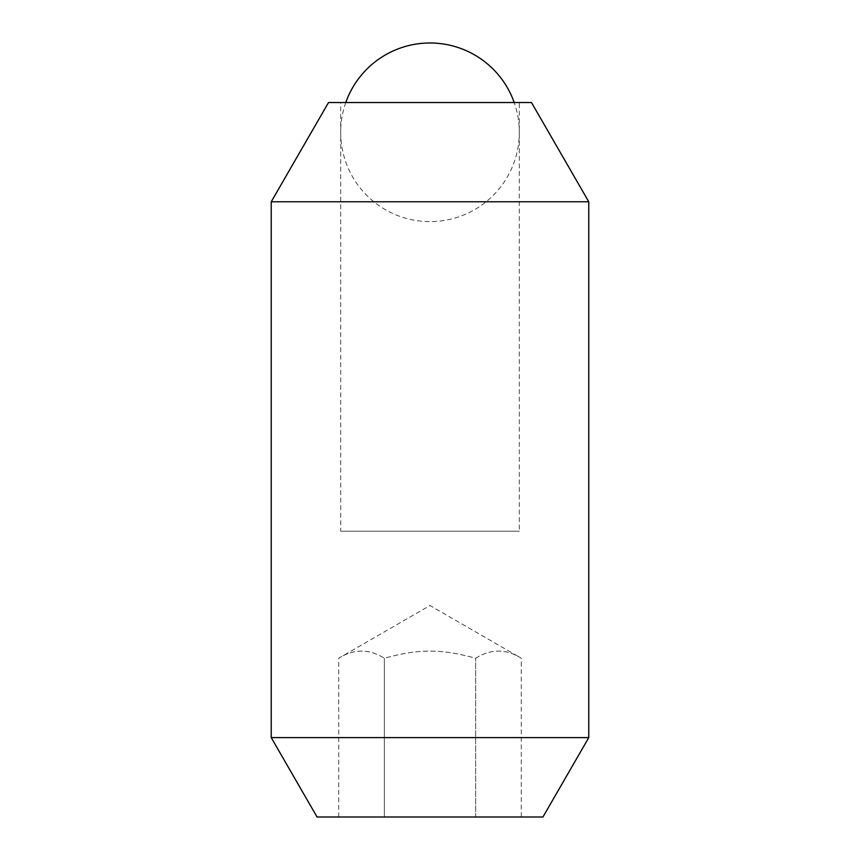 <?xml version="1.0" encoding="UTF-8"?>
<svg xmlns="http://www.w3.org/2000/svg" width="860" height="860" viewBox="0 0 860 860"><rect width="100%" height="100%" fill="white"/><g stroke="black" fill="none" stroke-linecap="round" stroke-linejoin="round"><path stroke-width="0.64" stroke-dasharray="4.3 3.22" d="M345.795 102.533A89.311 89.311 0 0 0 430 221.611A89.311 89.311 0 0 0 514.205 102.533M338.711 817L338.711 658.233L430 605.526L521.289 658.233C506.078 648.72 490.866 648.72 475.644 658.233C440.739 648.72 419.261 648.72 384.356 658.233C369.133 648.72 353.922 648.72 338.711 658.233C353.922 648.72 369.133 648.72 384.356 658.233C419.261 648.72 440.739 648.72 475.644 658.233C490.866 648.72 506.078 648.72 521.289 658.233L521.289 817L338.711 817L475.644 817L475.644 658.233L475.644 817L521.289 817M340.689 531.211L519.311 531.211L519.311 102.533L340.689 102.533L340.689 531.211L519.311 531.211M384.356 658.233L384.356 817L384.356 658.233M340.689 102.533L519.311 102.533M542.939 817L317.06 817M588.767 737.611L271.233 737.611M588.767 201.767L271.233 201.767M531.48 102.533L328.52 102.533"/><path stroke-width="1.29" d="M514.205 102.533A89.311 89.311 0 0 0 345.795 102.533M271.233 201.767L328.52 102.533L531.48 102.533L588.767 201.767L588.767 737.611L542.939 817L317.06 817L271.233 737.611L271.233 201.767L588.767 201.767M271.233 737.611L588.767 737.611"/></g></svg>

